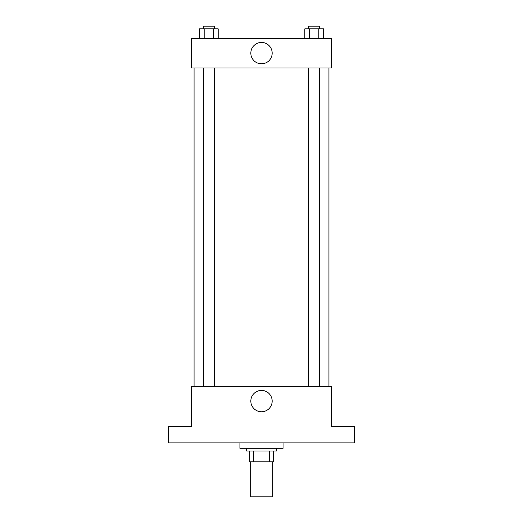 <?xml version="1.0" encoding="UTF-8"?>
<svg xmlns="http://www.w3.org/2000/svg" width="523" height="523" viewBox="0 0 523 523"><rect width="100%" height="100%" fill="white"/><g stroke="black" fill="none" stroke-linecap="round" stroke-linejoin="round"><path stroke-width="0.78" d="M250.713 461.783L250.713 496.85L272.287 496.85L272.287 461.783M269.417 450.996L269.417 461.783L249.36 461.783L249.36 450.996M269.417 461.783L273.64 461.783L273.64 450.996L273.64 461.783M276.334 448.296L276.334 450.996L246.666 450.996L246.666 448.296M253.583 450.996L253.583 461.783M239.92 442.903L239.92 448.296L283.08 448.296L283.08 442.903M354.561 442.903L168.439 442.903L168.439 426.716L191.366 426.716L191.366 386.255L331.634 386.255L331.634 426.716L354.561 426.716L354.561 442.903M272.169 401.089A10.669 10.669 0 0 1 256.165 410.333A10.669 10.669 0 0 1 256.165 391.851A10.669 10.669 0 0 1 272.169 401.089M328.934 67.957L328.934 386.255M308.76 386.255L308.76 67.957M214.24 67.957L214.24 386.255M331.634 67.957L191.366 67.957L191.366 38.29L331.634 38.29L331.634 67.957M272.169 53.124A10.669 10.669 0 0 1 256.165 62.368A10.669 10.669 0 0 1 256.165 43.886A10.669 10.669 0 0 1 272.169 53.124M323.495 38.29L323.495 28.85L304.811 28.85L304.811 38.29M318.827 28.85L318.827 38.29M309.479 28.85L309.479 38.29M308.76 28.85L308.76 26.15L319.546 26.15L319.546 28.85M218.189 38.29L218.189 28.85L199.505 28.85L199.505 38.29M213.521 28.85L213.521 38.29M204.173 28.85L204.173 38.29M203.454 28.85L203.454 26.15L214.24 26.15L214.24 28.85M194.066 67.957L194.066 386.255M319.546 386.255L319.546 67.957M203.454 67.957L203.454 386.255"/></g></svg>
